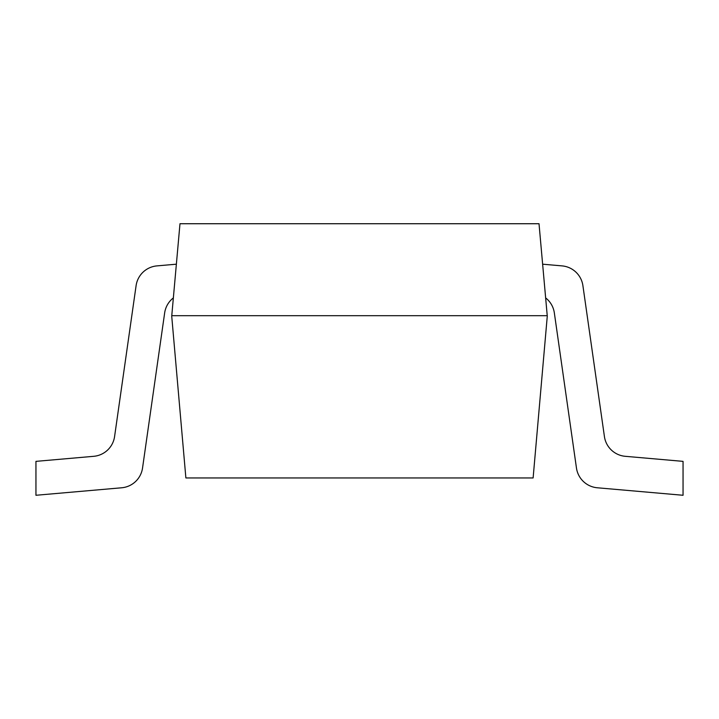 <?xml version="1.0" encoding="UTF-8"?>
<svg xmlns="http://www.w3.org/2000/svg" width="719" height="719" viewBox="0 0 719 719"><rect width="100%" height="100%" fill="white"/><g stroke="black" fill="none" stroke-linecap="round" stroke-linejoin="round"><path stroke-width="1.08" d="M171.769 315.686L179.984 223.726L539.016 223.726L547.276 316.171L533.121 477.946L185.879 477.946L171.724 316.171L171.769 315.686L547.231 315.686M554.34 312.891L576.458 468.015L554.34 312.891A23.107 23.107 0 0 0 545.64 297.909A23.107 23.107 0 0 1 554.34 312.891L576.458 468.015A23.107 23.107 0 0 0 597.327 487.779L683.05 495.274L683.05 461.364L625.287 456.313A23.107 23.107 0 0 1 604.418 436.559L582.902 285.641A23.107 23.107 0 0 0 562.033 265.886L542.629 264.188M176.371 264.188L156.967 265.886A23.107 23.107 0 0 0 136.098 285.641L114.582 436.559A23.107 23.107 0 0 1 93.713 456.313L35.95 461.364L35.95 495.274L121.673 487.779A23.107 23.107 0 0 0 142.542 468.015L164.66 312.891A23.107 23.107 0 0 1 173.36 297.909M604.418 436.559L582.902 285.641L604.418 436.559A23.107 23.107 0 0 0 625.287 456.313A23.107 23.107 0 0 1 604.418 436.559M35.95 495.274L121.673 487.779L35.95 495.274"/></g></svg>
